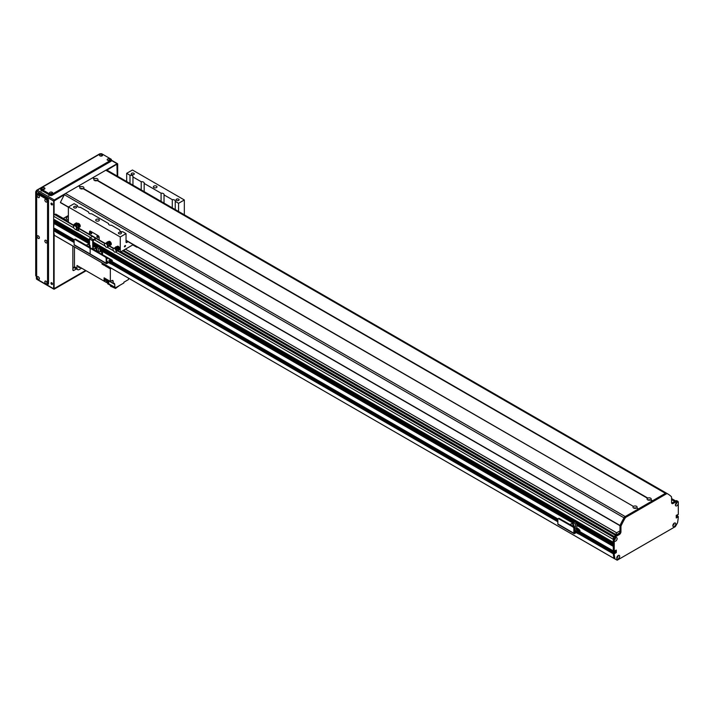 <?xml version="1.0" encoding="UTF-8"?>
<svg xmlns="http://www.w3.org/2000/svg" width="714" height="714" viewBox="0 0 714 714"><rect width="100%" height="100%" fill="white"/><g stroke="black" fill="none" stroke-linecap="round" stroke-linejoin="round"><path stroke-width="1.07" d="M673.695 523.639L672.972 524.897M617.931 555.903L616.905 557.259M615.673 534.581L616.637 532.778L620.002 530.841M616.191 534.884L619.359 533.055M616.637 532.778L125.396 249.168M615.673 534.447L123.468 250.275M122.638 250.757L615.807 535.473M615.022 539.454L614.343 539.507M615.075 538.249L615.361 538.865M115.668 252.06L613.272 539.347L613.299 542.363M613.371 543.613L613.299 544.952L576.841 523.906M613.371 546.21L613.272 550.905L614.236 551.458L613.433 550.994M615.352 550.44L615.191 552.092L614.335 552.69L615.352 551.922L615.352 550.44M613.915 552.493L613.272 553.787A63.421 36.619 120 0 0 614.031 558.437L616.7 559.928M677.336 515.945L676.22 516.525M676.256 502.924L675.587 504.486M54.282 229.39L53.639 230.684A63.421 36.619 120 0 0 54.398 235.334L614.049 558.473M55.558 228.989L54.701 229.596M53.639 227.802L74.22 239.681L53.639 227.802L54.041 222.946A0.973 0.562 -60 0 0 54.817 222.518M53.639 221.795L89.518 242.51L53.639 221.795L54.041 220.358A0.973 0.562 -60 0 0 54.817 219.93M53.639 219.207L89.518 239.913L53.639 219.207L53.639 216.244A1.357 0.785 120 0 1 54.603 214.575L55.076 214.298A1.812 1.044 120 0 1 55.987 214.209L68.374 221.367M63.296 218.43L68.374 215.503M68.374 219.359A2.035 1.178 180 0 1 66.179 218.189A2.035 1.178 180 0 1 68.374 217.011M615.352 551.44L614.236 551.458L614.236 540.016A2.062 1.187 -60 0 1 615.673 537.758A2.062 1.187 -60 0 1 617.128 538.517A2.062 1.187 -60 0 1 615.816 541.025A2.062 1.187 -60 0 1 614.236 540.516M676.301 515.276L678.139 516.409L676.792 516.079L677.657 517.132L676.702 516.579L677.559 517.302L676.265 517.998L676.22 515.49L678.3 514.473L678.3 503.531A2.062 1.187 -60 0 1 676.747 505.851A2.062 1.187 -60 0 1 675.399 504.95A2.062 1.187 -60 0 1 676.854 502.433A2.062 1.187 -60 0 1 678.3 503.031L678.3 502.353A2.267 1.312 120 0 0 677.827 501.317A2.267 1.312 120 0 0 676.702 501.433L673.177 503.468A2.267 1.312 -60 0 1 672.044 503.575A2.267 1.312 -60 0 1 671.571 502.54L671.571 497.462A2.267 1.312 120 0 0 671.24 496.533A58.896 34.004 120 0 0 667.581 493.811A58.896 34.004 120 0 0 667.51 493.767A2.267 1.312 120 0 0 666.385 493.883L626.151 517.114A2.267 1.312 120 0 0 625.018 518.302A58.896 34.004 120 0 0 621.287 525.379A2.267 1.312 120 0 0 620.957 526.682L620.957 531.76A2.267 1.312 -60 0 1 619.359 534.536L615.834 536.571A2.267 1.312 120 0 0 614.236 539.347L614.236 540.016M613.272 550.905L579.946 531.662L613.272 550.905L613.272 538.793A2.267 1.312 -60 0 1 614.87 536.018L618.395 533.983A2.267 1.312 120 0 0 620.002 531.207L620.002 526.129A2.267 1.312 -60 0 1 620.323 524.817A58.896 34.004 -60 0 1 624.054 517.748A2.267 1.312 -60 0 1 625.187 516.561L665.421 493.329A2.267 1.312 -60 0 1 666.555 493.213A58.896 34.004 -60 0 1 666.617 493.258A58.896 34.004 -60 0 1 666.68 493.294M614.87 551.163L616.316 550.075L616.316 552.475L614.968 553.439M614.87 553.386L579.946 532.885M614.781 552.993L613.817 552.44L614.843 552.984M579.92 533.313L614.388 553.216M614.236 553.493L614.236 554.323A63.421 36.619 120 0 0 614.986 558.937L617.182 560.204L675.355 526.62L677.541 522.826A63.421 36.619 120 0 0 678.3 517.338L678.255 516.4L677.291 515.847M616.78 558.036A2.062 1.187 -60 0 1 618.235 555.51A2.062 1.187 -60 0 1 619.69 556.349A2.062 1.187 -60 0 1 618.235 558.875A2.062 1.187 -60 0 1 616.78 558.036M672.838 525.665A2.062 1.187 -60 0 1 674.293 523.139A2.062 1.187 -60 0 1 675.756 523.987A2.062 1.187 -60 0 1 674.293 526.513A2.062 1.187 -60 0 1 672.838 525.665M676.22 516.302L676.702 516.579L676.22 515.963M676.22 515.749L677.175 515.856L676.265 515.329M616.842 557.491A1.017 0.589 120 0 0 617.797 555.84L617.905 555.938M616.887 557.563A1.017 0.589 120 0 0 617.887 555.84M614.281 539.739A1.017 0.589 120 0 0 615.236 538.079M614.326 539.811A1.017 0.589 120 0 0 615.325 538.088M675.471 504.414A1.017 0.589 120 0 0 676.426 502.754M678.3 503.031L678.3 503.531M675.515 504.486A1.017 0.589 120 0 0 676.506 502.763M672.9 525.129A1.017 0.589 120 0 0 673.864 523.469M672.954 525.201A1.017 0.589 120 0 0 673.945 523.478M614.986 558.937L614.022 558.384A63.421 36.619 -60 0 1 613.272 553.769L613.272 552.939L579.768 533.599M613.272 553.787L579.036 534.018L614.236 554.323M671.669 503.111A2.267 1.312 120 0 0 672.213 502.906L675.739 500.88A2.267 1.312 -60 0 1 676.872 500.764L677.827 501.317M89.518 234.335L89.518 231.782A1.357 0.785 -120 0 1 89.794 231.157A1.357 0.785 -120 0 1 90.482 231.22L98.166 235.665A1.357 0.785 60 0 1 99.13 237.325L99.13 239.877L89.518 234.335L89.518 231.782A1.357 0.785 60 0 1 89.794 231.157A1.357 0.785 60 0 1 90.482 231.22L98.166 235.665A1.357 0.785 -120 0 1 99.13 237.325L99.13 239.877M105.163 243.403L95.917 238.065L93.364 239.699L90.16 237.842A0.91 0.527 120 0 0 89.518 238.958L89.518 245.241M91.115 233.817A0.91 0.527 60 0 1 90.669 232.291A0.91 0.527 60 0 1 91.115 233.817M97.523 237.512A0.91 0.527 60 0 1 97.068 235.986A0.91 0.527 60 0 1 97.523 237.512M90.999 232.282A0.91 0.527 -120 0 0 91.749 233.576M97.407 235.977A0.91 0.527 -120 0 0 98.157 237.271M78.986 228.293L92.713 236.218L90.16 237.842M96.31 238.289A0.91 0.527 -60 0 1 95.792 238.878L93.231 240.547L93.231 248.865L92.749 249.141L92.722 240.805A0.91 0.527 -60 0 1 93.364 239.699M91.374 248.392L90.151 247.678M106.681 261.146L107.528 261.422L106.681 261.699M108.814 260.351L109.769 260.128L108.814 260.351M106.681 258.245L107.368 258.557L106.681 258.87M111.661 263.716A1.357 0.785 -120 0 0 111.973 263.653A1.357 0.785 -120 0 0 112.25 263.029L112.25 260.628A0.955 0.553 120 0 0 111.58 260.235L106.716 263.002L106.681 258.298A1.357 0.785 -120 0 0 105.717 256.629L105.208 256.924A1.357 0.785 60 0 1 106.163 258.593L106.163 263.216A0.91 0.527 120 0 0 106.805 263.582L111.696 260.815L111.741 263.323A1.357 0.785 60 0 1 111.455 263.948A1.357 0.785 60 0 1 110.777 263.885L108.537 262.582M110.01 261.735A1.017 0.589 -120 0 0 110.84 262.645M74.131 244.723L90.151 253.97L90.151 249.347L90.151 253.97A0.91 0.527 120 0 0 90.339 254.38L74.318 245.134A0.91 0.527 120 0 1 74.131 244.723L74.131 240.1A1.357 0.785 60 0 1 74.417 239.476A1.357 0.785 60 0 1 75.095 239.538L89.188 247.678A1.357 0.785 60 0 1 90.151 249.347A1.357 0.785 60 0 1 90.428 248.722A1.357 0.785 60 0 1 91.106 248.793L105.208 256.924M91.106 248.793L91.624 248.49A1.357 0.785 -120 0 0 90.946 248.427A1.357 0.785 -120 0 0 90.74 248.659M91.624 248.49L105.717 256.629M110.465 261.476A1.017 0.589 60 0 1 110.652 262.913A1.017 0.589 60 0 1 109.492 262.038M95.801 250.462L97.184 249.668L94.953 248.383L93.579 249.177L95.801 250.909M93.579 249.177L93.579 249.623M98.3 252.345L98.782 248.74L100.156 247.945L97.934 246.66L96.56 247.455L96.56 249.311M100.156 247.945L100.156 251.39L102.575 252.783L100.817 253.8M102.575 254.595L102.575 252.783M98.398 252.408L100.156 251.39M103.744 255.496L101.665 254.291M97.184 251.703L97.184 249.668M98.782 248.74L96.56 247.455M98.782 252.069L97.184 251.149M633.764 506.235A2.062 1.187 180 0 1 636.513 506.324A2.062 1.187 180 0 1 636.665 507.904L636.352 508.1A2.062 1.187 180 0 1 633.595 508.002A2.062 1.187 180 0 1 633.443 506.422L83.127 188.692A2.062 1.187 180 0 1 80.37 188.603A2.062 1.187 180 0 1 80.218 187.014L80.539 186.836A2.062 1.187 180 0 1 83.288 186.916A2.062 1.187 180 0 1 83.44 188.505L633.443 506.422M636.013 508.216A1.017 0.589 -0 0 0 634.094 508.216M80.539 186.836L78.79 185.818L92.561 177.866L94.31 178.884A2.062 1.187 180 0 0 94.462 180.463A2.062 1.187 180 0 0 97.211 180.553L647.544 498.283A2.062 1.187 180 0 0 647.687 499.871A2.062 1.187 180 0 0 650.436 499.952L652.194 500.969L638.414 508.921L636.665 507.904L638.102 509.109L625.187 516.561A2.267 1.312 120 0 0 624.018 517.828L64.385 194.726A2.267 1.312 -60 0 1 65.554 193.458L78.469 186.006L80.218 187.014M94.31 178.884L94.632 178.696A2.062 1.187 180 0 1 97.381 178.786A2.062 1.187 180 0 1 97.532 180.365L647.857 498.095A2.062 1.187 180 0 1 650.606 498.185A2.062 1.187 180 0 1 650.757 499.773L652.516 500.782L665.421 493.329L666.385 493.883M96.881 180.678A1.017 0.589 -0 0 0 94.971 180.678M82.788 188.817A1.017 0.589 -0 0 0 80.869 188.817M650.106 500.077A1.017 0.589 -0 0 0 648.196 500.077M94.632 178.696L92.882 177.679L105.788 170.227A2.267 1.312 -60 0 1 106.921 170.119A2.267 1.312 -60 0 1 106.966 170.137L666.51 493.195M68.374 207.14L60.431 202.41A90.607 52.309 -60 0 1 64.385 194.726M116.748 164.274L106.93 170.119L666.555 493.213A2.267 1.312 120 0 0 665.421 493.329L105.788 170.227M117.266 246.66A2.035 1.178 60 0 1 117.498 246.214M119.515 249.704A2.035 1.178 60 0 1 118.97 249.668M116.962 246.785A2.035 1.178 60 0 1 117.328 246.285A2.035 1.178 60 0 1 119.363 247.463A2.035 1.178 60 0 1 119.363 249.82A2.035 1.178 60 0 1 118.747 249.882M111.027 244.804A2.035 1.178 60 0 1 110.491 244.777M108.474 241.885A2.035 1.178 60 0 1 108.84 241.386A2.035 1.178 60 0 1 110.875 242.564A2.035 1.178 60 0 1 110.875 244.92A2.035 1.178 60 0 1 110.259 244.982M77.692 223.893A2.035 1.178 60 0 1 77.942 223.375M79.95 226.865A2.035 1.178 60 0 1 79.388 226.82M77.523 223.678A2.035 1.178 60 0 1 77.764 223.446A2.035 1.178 60 0 1 79.807 224.624A2.035 1.178 60 0 1 79.807 226.981A2.035 1.178 60 0 1 79.192 227.043M91.124 232.336L91.758 233.433M97.532 236.039L98.166 237.128M74.408 225.642L68.374 222.161L68.374 206.998L120.273 236.959L120.273 252.122L133.206 244.652M120.273 252.122L117.551 250.676M113.66 248.302L109.554 245.937M184.337 214.816L184.337 199.965L178.571 203.294L178.571 211.487M124.415 246.776A0.937 0.544 -60 0 1 125.539 245.58A0.937 0.544 -60 0 1 124.415 246.776M60.431 202.41L68.374 206.998L74.14 203.668L77.469 205.587A2.49 1.437 180 0 0 77.415 205.891A2.49 1.437 180 0 0 78.147 206.899A2.49 1.437 180 0 0 80.423 207.292L88.679 212.058A2.49 1.437 180 0 0 88.625 212.361A2.49 1.437 180 0 0 89.357 213.379A2.49 1.437 180 0 0 91.633 213.763L108.546 223.527A2.49 1.437 180 0 0 108.492 223.83A2.49 1.437 180 0 0 109.215 224.848A2.49 1.437 180 0 0 111.491 225.231L119.756 229.997A2.49 1.437 180 0 0 119.702 230.301A2.49 1.437 180 0 0 120.434 231.318A2.49 1.437 180 0 0 122.71 231.711L126.039 233.63L120.273 236.959M118.881 233.692A1.508 0.866 180 0 1 118.444 233.076A1.508 0.866 180 0 1 119.952 232.202A1.508 0.866 180 0 1 121.451 233.076A1.508 0.866 180 0 1 120.523 233.88A1.508 0.866 180 0 1 118.881 233.692M74.033 207.792A1.508 0.866 180 0 1 73.596 207.185A1.508 0.866 180 0 1 75.104 206.31A1.508 0.866 180 0 1 76.603 207.185A1.508 0.866 180 0 1 75.675 207.988A1.508 0.866 180 0 1 74.033 207.792M96.247 220.867A1.812 1.044 180 0 1 95.712 220.126A1.812 1.044 180 0 1 97.523 219.082A1.812 1.044 180 0 1 99.335 220.126A1.812 1.044 180 0 1 98.22 221.09A1.812 1.044 180 0 1 96.247 220.867M184.337 199.965L132.438 170.003L126.673 173.332L126.673 181.526M153.903 187.577A1.812 1.044 180 0 1 153.376 186.836A1.812 1.044 180 0 1 155.188 185.792A1.812 1.044 180 0 1 157 186.836A1.812 1.044 180 0 1 155.884 187.8A1.812 1.044 180 0 1 153.903 187.577M176.545 200.402A1.508 0.866 180 0 1 176.108 199.786A1.508 0.866 180 0 1 177.607 198.911A1.508 0.866 180 0 1 179.116 199.786A1.508 0.866 180 0 1 178.188 200.589A1.508 0.866 180 0 1 176.545 200.402M131.697 174.502A1.508 0.866 180 0 1 131.26 173.895A1.508 0.866 180 0 1 132.759 173.02A1.508 0.866 180 0 1 134.268 173.895A1.508 0.866 180 0 1 133.339 174.698A1.508 0.866 180 0 1 131.697 174.502M172.288 207.854L172.288 199.67A2.49 1.437 180 0 1 175.296 201.08A2.49 1.437 180 0 1 175.242 201.375L175.242 209.559M108.546 223.527L108.546 224.125M141.22 189.915L141.22 181.731A2.49 1.437 180 0 1 144.228 183.141A2.49 1.437 180 0 1 144.166 183.436L144.166 191.62M77.469 205.587L77.469 206.185M88.679 212.058L88.679 212.656M130.002 183.444L130.002 175.26A2.49 1.437 180 0 1 133.009 176.661A2.49 1.437 180 0 1 132.956 176.965L132.956 185.149M119.756 229.997L119.756 230.595M161.078 201.384L161.078 193.199A2.49 1.437 180 0 1 164.086 194.601A2.49 1.437 180 0 1 164.033 194.904L164.033 203.088M128.083 241.689L126.673 242.51A0.91 0.527 -60 0 1 126.039 242.135L126.039 233.63M130.002 175.26L126.673 173.332M172.288 199.67L164.033 194.904M141.22 181.731L132.956 176.965M161.078 193.199L144.166 183.436M178.571 203.294L175.242 201.375M137.374 247.053L136.901 247.303L135.963 246.241M132.759 244.911L135.963 246.758M81.619 268.152L79.263 269.508A3.168 1.83 -60 0 1 77.683 269.669A3.168 1.83 -60 0 1 77.023 268.214L74.461 266.733L74.461 246.946L74.461 267.848L76.095 268.75M74.461 267.848L72.864 266.92M82.574 268.705L106.6 282.574L107.296 282.182M77.023 268.214L77.023 265.501L104.092 281.129L104.092 277.808L110.34 281.423L111.75 280.602L113.187 281.441A2.035 1.178 120 0 0 112.767 280.504A2.035 1.178 120 0 0 111.75 280.602M78.647 266.438A1.499 0.866 120 0 0 78.897 267.563A1.499 0.866 120 0 0 79.995 267.214M74.461 266.733A3.168 1.83 120 0 0 75.122 268.187L77.683 269.669M128.502 278.148L128.502 279.549L123.861 282.235L123.861 282.976L115.079 288.037L115.079 287.305L108.84 283.869A208.39 120.318 120 0 1 108.635 280.888L107.029 279.959A208.39 120.318 120 0 1 107.029 279.95L114.713 284.342A2.49 1.437 120 0 0 114.204 283.342A2.49 1.437 120 0 0 113.187 283.351L107.038 279.799M107.734 282.271A1.723 0.991 -60 0 1 107.332 282.2A1.723 0.991 -60 0 1 107.359 280.156M107.046 279.968A1.723 0.991 120 0 0 107.011 282.012A1.723 0.991 120 0 0 107.18 282.084M106.6 282.574A208.39 120.318 -60 0 1 106.44 280.316M107.43 280.191A1.589 0.919 120 0 0 107.064 281.352A1.589 0.919 120 0 0 107.395 282.084L108.233 282.565A1.589 0.919 -60 0 1 107.903 281.834A1.589 0.919 -60 0 1 108.26 280.673M108.751 282.601A1.589 0.919 -60 0 1 108.233 282.565L107.555 283.69L115.079 288.037M114.927 287.385A208.39 120.318 -60 0 1 114.713 284.342M105.842 280.281A208.39 120.318 -60 0 1 104.092 281.129M111.393 268.268L110.34 268.883L110.34 281.423M110.34 268.883L105.217 265.92L105.217 264.698M102.004 262.841A1.723 0.991 120 0 0 102.013 262.877L102.013 264.073L104.253 265.367L104.253 264.144M103.021 263.493A1.723 0.991 -60 0 1 102.62 263.412A1.723 0.991 -60 0 1 102.316 263.029M102.013 262.877A1.723 0.991 120 0 0 102.298 263.234A1.723 0.991 120 0 0 102.468 263.296M102.013 264.073L103.012 263.493M113.187 281.441L113.187 283.351M107.555 282.958L108.831 283.69M102.646 264.439L103.691 263.841L102.646 264.439M115.534 287.778L115.534 288.447L119.666 285.395M115.534 288.447L110.536 286.189L110.536 285.421M104.922 279.87A1.357 0.785 -60 0 1 104.833 279.834A1.357 0.785 -60 0 1 104.842 278.246M105.128 279.977A1.357 0.785 -60 0 1 104.994 279.924A1.357 0.785 -60 0 1 105.003 278.344A1.339 0.768 120 0 0 104.726 279.29A1.339 0.768 120 0 0 105.003 279.906A1.339 0.768 120 0 0 105.128 279.95M105.52 280.093A1.339 0.768 -60 0 1 105.235 280.031A1.339 0.768 -60 0 1 104.958 279.424A1.339 0.768 -60 0 1 105.244 278.478M105.288 278.505A1.249 0.723 120 0 0 105.02 279.388A1.249 0.723 120 0 0 105.279 279.959L105.913 280.325A1.249 0.723 -60 0 1 105.654 279.754A1.249 0.723 -60 0 1 105.922 278.871M107.171 279.593A1.249 0.723 -60 0 1 105.913 280.325M105.217 265.92L106.27 265.313M102.513 263.136A1.589 0.919 120 0 0 102.682 263.296L103.521 263.778A1.589 0.919 -60 0 1 103.343 263.618M77.54 223.982L78.567 223.66L79.763 224.928L79.932 226.508L79.281 226.882L79.111 225.303L77.46 224.187M79.763 224.928L79.111 225.303M78.817 227.034L79.281 226.882M78.567 223.66L77.915 224.035M78.585 224.821A1.598 0.919 60 0 1 79.138 225.972M75.854 224.383L75.381 224.446A2.437 1.41 -120 0 1 75.622 224.446L78.433 225.615A2.249 1.303 60 0 1 78.353 228.061A2.249 1.303 60 0 1 77.567 228.105M78.451 227.936L78.817 227.793A2.249 1.303 -120 0 0 78.817 225.392L78.022 225.312L78.585 224.981A2.267 1.312 -120 0 1 78.826 225.383M76.416 229.042A2.133 1.232 60 0 0 76.63 227.061A2.133 1.232 60 0 0 74.916 225.294L74.568 225.526A2.133 1.232 60 0 1 76.228 227.23A2.133 1.232 60 0 1 76.103 229.212L78.513 230.452L78.129 228.123L78.817 227.793L78.674 230.863L75.934 229.738L78.478 230.917M78.147 225.624A1.803 1.044 60 0 1 78.254 227.579A1.803 1.044 60 0 1 78.138 227.668M74.908 223.991L74.872 224.294A2.017 1.169 -120 0 0 74.042 224.642L74.086 224.33A2.249 1.294 60 0 1 74.327 224.098A2.249 1.294 60 0 1 74.908 223.991L75.622 224.303M74.872 224.294L75.077 224.696A3.624 2.088 -120 0 0 74.256 225.044L74.086 224.33M75.077 224.696A198.537 161.641 -112.5 0 1 75.345 224.812A3.4 1.964 -120 0 0 74.756 224.972A3.4 1.964 -120 0 0 74.515 225.16A198.537 161.641 67.5 0 0 74.256 225.044M76.353 224.66L75.345 224.812M75.979 224.151L75.193 223.884A3671.915 695.079 -38.3 0 1 76.71 222.973A1.017 0.589 60 0 1 77.264 223.366L75.979 224.151L78.022 225.312M77.264 223.366L78.585 224.981M76.71 222.973A2.312 1.33 -120 0 0 75.996 223.063L74.042 224.374M76.764 229.596L78.308 230.488L78.112 228.15M75.934 229.738L75.738 229.364A2.133 1.232 60 0 1 73.97 228.168A2.133 1.232 60 0 1 73.569 225.936L74.738 225.838L73.569 225.936M76.978 228.471L77.933 227.882A1.883 1.089 -120 0 0 78.049 227.793A1.883 1.089 -120 0 0 77.594 225.258M76.666 228.783A2.035 1.178 60 0 0 76.817 226.882A2.035 1.178 60 0 0 75.202 225.231L75.041 225.329M76.871 228.569A1.946 1.125 60 0 0 77.023 226.749A1.946 1.125 60 0 0 75.479 225.16L75.318 225.267M74.675 225.713L73.729 226.249M109.028 242.233L108.546 241.885L109.197 241.511L110.491 242.305L109.894 242.653M110.491 242.305L111.098 243.974L110.456 244.349L109.84 242.68M111.098 243.974L110.268 244.938M110.161 243.697A1.598 0.919 60 0 1 110.242 244.331M109.769 242.894A1.598 0.919 60 0 1 110.045 243.385M109.01 242.822A2.249 1.303 60 0 1 109.661 245.786L107.734 246.741A2.035 1.178 60 0 0 107.519 244.152M109.661 245.786L109.072 245.777M107.127 242.555L106.939 242.314A2.249 1.303 60 0 1 107.171 242.1A2.249 1.303 60 0 1 108.439 242.305M109.385 246.018L109.67 245.857A2.267 1.312 -120 0 0 109.795 245.803A2.267 1.312 -120 0 0 110.054 245.58L110.045 245.571A2.249 1.303 -120 0 0 109.697 243.001M108.787 242.055A2.249 1.303 -120 0 0 107.555 241.885A2.249 1.303 -120 0 0 107.386 242.019M108.965 242.671L109.697 243.01C109.804 242.037 108.956 242.501 107.154 244.393L107.002 244.599A2.133 1.232 60 0 1 107.091 247.214A2.133 1.232 60 0 1 105.895 247.017L104.762 245.58A2.133 1.232 60 0 1 104.958 243.519A2.133 1.232 60 0 1 106.591 244.081L107.154 244.393M107.412 242.483A1.803 1.044 60 0 1 107.546 242.43A1.803 1.044 60 0 1 108.171 242.51M108.796 242.983A1.803 1.044 60 0 1 109.331 245.518A1.803 1.044 60 0 1 109.215 245.607M106.939 242.314L106.538 242.876M107.002 244.599L107.305 244.42C108.751 242.787 109.438 242.376 109.376 243.197L109.59 242.59M109.537 241.796L109.697 243.01M109.331 245.518L109.117 245.732A1.883 1.089 -120 0 0 108.608 243.135M108.01 242.644A1.883 1.089 -120 0 0 107.252 242.51A1.883 1.089 -120 0 0 107.118 242.564L106.127 243.09M106.743 243.867C108.546 241.975 109.394 241.519 109.287 242.483M105.172 243.438A2.133 1.232 60 0 1 105.342 243.296A2.133 1.232 60 0 1 106.859 243.742M107.359 244.349A2.133 1.232 60 0 1 107.475 246.99A2.133 1.232 60 0 1 107.27 247.071M105.708 243.197A2.035 1.178 60 0 1 107.011 243.572M106.002 243.135A1.946 1.125 60 0 1 107.162 243.42M107.689 243.974A1.946 1.125 60 0 1 107.948 246.508M117.515 247.133A1.598 0.919 60 0 1 117.533 247.142L117.051 246.785L117.703 246.41L118.988 247.222L119.586 248.9L118.943 249.266L118.345 247.597L117.051 246.785L116.721 247.16M119.586 248.9L118.756 249.838M118.658 248.624A1.598 0.919 60 0 1 118.729 249.231M117.864 248.213A2.249 1.303 60 0 1 118.024 250.828L116.48 251.364M116.998 247.928A1.883 1.089 -120 0 0 115.748 247.41A1.883 1.089 -120 0 0 115.739 247.41L115.552 247.08A2.249 1.303 60 0 1 115.668 247.008A2.249 1.303 60 0 1 117.435 247.642M118.14 250.766A2.267 1.312 -120 0 0 118.283 250.703A2.267 1.312 -120 0 0 118.417 250.614L118.408 250.605A2.249 1.303 -120 0 0 118.354 248.177M117.81 247.41A2.249 1.303 -120 0 0 116.052 246.785A2.249 1.303 -120 0 0 115.936 246.857L115.784 246.946M117.649 247.803L118.345 248.186L115.641 249.757A2.133 1.232 60 0 1 115.579 252.113A2.133 1.232 60 0 1 114.169 251.765L113.151 250.212A2.133 1.232 60 0 1 113.455 248.427A2.133 1.232 60 0 1 115.266 249.195L115.829 249.597M115.9 247.383A1.803 1.044 60 0 1 116.034 247.33A1.803 1.044 60 0 1 117.194 247.794M117.649 248.356A1.803 1.044 60 0 1 117.819 250.418A1.803 1.044 60 0 1 117.703 250.516M115.552 247.08L114.918 247.829M115.641 249.757L118.381 247.963M118.381 247.151L118.345 248.186M117.185 250.819A1.883 1.089 -120 0 0 117.489 250.721A1.883 1.089 -120 0 0 117.605 250.632A1.883 1.089 -120 0 0 117.435 248.49M115.748 247.41A1.883 1.089 -120 0 0 115.606 247.463L114.615 247.99M115.454 249.034L117.98 247.615M113.66 248.338A2.133 1.232 60 0 1 113.838 248.204A2.133 1.232 60 0 1 115.606 248.918M116.016 249.525A2.133 1.232 60 0 1 115.963 251.89A2.133 1.232 60 0 1 115.757 251.971M114.195 248.106A2.035 1.178 60 0 1 115.793 248.775M116.212 249.373A2.035 1.178 60 0 1 116.23 251.631M114.49 248.035A1.946 1.125 60 0 1 115.989 248.633M116.409 249.222A1.946 1.125 60 0 1 116.436 251.408M614.031 558.437L56.683 236.682M75.095 239.538L75.604 239.244A1.357 0.785 -120 0 0 74.925 239.181A1.357 0.785 -120 0 0 74.72 239.413M75.604 239.244L89.705 247.383L89.188 247.678M90.598 248.624A1.357 0.785 -120 0 0 89.705 247.383M106.163 263.216L90.151 253.97A0.91 0.527 120 0 0 90.794 254.336M85.671 244.956L80.022 241.698A0.955 0.553 120 0 0 79.781 241.653M93.802 249.052L93.231 248.722M90.151 247.767L90.151 245.607L87.92 244.322L86.546 245.116L88.768 246.848M86.546 245.116L86.546 245.562M85.582 245.009L86.68 245.045M88.768 246.401L90.151 245.607M579.357 533.733A1.357 0.785 -120 0 0 579.67 533.67A1.357 0.785 -120 0 0 579.946 533.055L579.946 530.645A0.955 0.553 120 0 0 579.277 530.261L574.413 533.028L574.377 528.315A1.357 0.785 -120 0 0 573.413 526.655L572.905 526.95A1.357 0.785 60 0 1 573.86 528.61L573.86 533.233A0.91 0.527 120 0 0 574.502 533.608L579.384 530.841L579.438 533.349A1.357 0.785 60 0 1 579.152 533.974A1.357 0.785 60 0 1 578.474 533.902L576.234 532.608M577.706 531.76A1.017 0.589 -120 0 0 578.527 532.671M574.047 533.653L558.036 524.406A0.91 0.527 120 0 1 557.848 523.987L557.848 519.364A1.357 0.785 60 0 1 558.125 518.748A1.357 0.785 60 0 1 558.803 518.81L572.905 526.95M558.803 518.81L559.321 518.516A1.357 0.785 -120 0 0 558.643 518.444A1.357 0.785 -120 0 0 558.428 518.685M559.321 518.516L573.413 526.655M578.161 531.493A1.017 0.589 60 0 1 578.34 532.939A1.017 0.589 60 0 1 577.189 532.055M569.379 524.228L563.73 520.961A0.955 0.553 120 0 0 563.489 520.925M574.377 530.056A0.794 0.455 180 0 1 575.457 530.484A0.794 0.455 180 0 1 574.377 530.904M576.341 529.511A0.794 0.455 180 0 1 576.903 528.726A0.794 0.455 180 0 1 577.207 529.609A0.794 0.455 180 0 1 576.341 529.511M574.377 532.501L579.081 530.181L579.081 529.226L576.841 527.932L574.377 529.351M576.841 523.157L574.618 521.872L573.235 522.666L575.466 523.951L576.841 523.157L576.841 527.932M574.725 532.698L574.377 531.537M573.86 527.039L573.86 524.879L571.637 523.594L570.254 524.388L572.485 526.12M570.254 524.388L570.254 524.835M579.081 529.226L574.725 531.743M569.299 524.272L570.388 524.308M573.235 524.513L573.235 522.666M575.466 523.951L575.466 527.28L574.324 527.941M572.485 525.674L573.86 524.879M573.86 526.361L575.466 527.28M85.618 270.463L54.442 288.465L53.961 288.188M116.909 164.363L117.23 176.063M54.121 215.003L54.121 200.982L64.412 194.672M54.121 288.277L54.121 233.96M54.121 229.373L54.121 228.159M54.121 222.955L54.121 222.116M54.121 220.367L54.121 219.528M76.416 268.937L73.819 270.436L72.864 269.883A1.357 0.785 120 0 0 73.14 270.499A1.357 0.785 120 0 0 73.819 270.436M72.864 269.883L72.864 246.018M52.434 204.427L51.738 203.213M52.434 283.958L51.738 282.744M74.14 267.661L72.864 268.402M51.39 282.637A1.017 0.589 -120 0 0 52.363 284.315M51.72 284.395A1.017 0.589 60 0 1 51.212 282.682A1.017 0.589 60 0 1 52.229 284.449A1.017 0.589 60 0 1 51.72 284.395M51.39 203.106A1.017 0.589 -120 0 0 52.363 204.784M51.72 204.873A1.017 0.589 60 0 1 51.212 203.151A1.017 0.589 60 0 1 52.229 204.918A1.017 0.589 60 0 1 51.72 204.873M39.208 196.163L38.833 195.502M46.901 282.351L46.517 281.691M39.208 237.039L38.833 236.379M46.901 241.475L46.517 240.814M39.208 277.907L38.833 277.246M46.901 200.598L46.517 199.938M37.298 279.308A0.91 0.527 -60 0 1 36.664 278.942A0.91 0.527 180 0 1 36.396 278.567A0.91 0.91 0 0 0 36.851 279.352L53.827 289.161A0.91 0.527 -60 0 1 53.639 288.742L36.664 278.942L36.664 191.272A0.91 0.527 -60 0 1 37.298 190.165A0.91 0.527 -120 0 0 36.664 190.54A0.91 0.527 -0 0 0 36.664 191.272L53.639 201.08A0.91 0.527 -60 0 1 54.282 199.965L37.298 190.165L100.085 153.921A1.357 0.785 180 0 1 102.013 153.921L110.982 159.097A1.357 0.785 180 0 1 111.375 159.65A1.357 0.785 180 0 1 110.982 160.204L110.982 161.31A1.357 0.785 -0 0 0 111.375 160.757L111.375 159.65M86.099 270.74L54.282 289.116A0.91 0.527 -60 0 1 53.827 289.161M100.362 153.796A0.91 0.91 0 0 0 99.639 153.876A0.91 0.527 60 0 1 100.085 153.921M111.375 160.436L117.069 163.72A0.91 0.527 -60 0 1 117.703 164.086L117.703 176.34M41.921 190.906L41.01 190.906M42.019 190.665L41.073 190.95L41.555 190.406M100.665 156.089L101.433 156.089M108.358 160.525L109.117 160.525M49.614 195.341L48.695 195.341M49.703 195.109L48.757 195.386L49.248 194.842M51.435 193.815A2.267 1.312 -0 0 0 51.622 193.735L50.471 193.771M85.778 270.561L53.961 288.929L53.961 233.032M106.752 170.048L117.391 163.908L117.391 176.162M53.961 215.235L53.961 200.527L64.59 194.387M53.961 229.471L53.961 228.061M53.961 222.973L53.961 222.027M53.961 220.385L53.961 219.43M117.069 163.72L54.282 199.965M53.639 201.08L53.639 288.742M36.414 190.709A1.357 0.785 120 0 0 35.7 192.2L36.396 192.602M36.396 275.827L35.7 275.425A1.357 0.785 120 0 0 35.986 276.05L36.396 276.291M35.7 275.425L35.7 192.2M45.955 281.182L45.955 281.182A1.562 0.901 60 0 1 47.053 283.092A1.562 0.901 60 0 1 45.955 283.735A1.562 0.901 60 0 1 44.848 281.816A1.562 0.901 60 0 1 45.955 281.182M46.285 281.432L47.008 282.682M46.374 281.521L46.972 282.557M45.955 240.306L45.955 240.306A1.562 0.901 60 0 1 47.053 242.216A1.562 0.901 60 0 1 45.955 242.858A1.562 0.901 60 0 1 44.848 240.939A1.562 0.901 60 0 1 45.955 240.306M46.285 240.556L47.008 241.805M46.374 240.645L46.972 241.689M45.955 199.429L45.955 199.429A1.562 0.901 60 0 1 47.053 201.348A1.562 0.901 60 0 1 45.955 201.982A1.562 0.901 60 0 1 44.848 200.072A1.562 0.901 60 0 1 45.955 199.429M46.285 199.679L47.008 200.937M46.374 199.768L46.972 200.812M38.261 194.993L38.261 194.993A1.562 0.901 60 0 1 39.368 196.903A1.562 0.901 60 0 1 38.261 197.546A1.562 0.901 60 0 1 37.155 195.627A1.562 0.901 60 0 1 38.261 194.993M38.592 195.243L39.315 196.493M38.681 195.333L39.288 196.377M38.261 235.87L38.261 235.87A1.562 0.901 60 0 1 39.368 237.78A1.562 0.901 60 0 1 38.261 238.422A1.562 0.901 60 0 1 37.155 236.504A1.562 0.901 60 0 1 38.261 235.87M38.592 236.12L39.315 237.369M38.681 236.209L39.288 237.244M38.261 276.737L38.261 276.737A1.562 0.901 60 0 1 39.368 278.656A1.562 0.901 60 0 1 38.261 279.29A1.562 0.901 60 0 1 37.155 277.38A1.562 0.901 60 0 1 38.261 276.737M38.592 276.987L39.315 278.246M38.681 277.077L39.288 278.121M46.589 199.233A1.357 0.785 60 0 1 47.552 200.893L48.516 200.339A1.357 0.785 -120 0 0 47.552 198.67L46.589 199.233L37.619 194.047L38.583 193.494L47.552 198.67M47.267 284.743L48.231 284.19A1.357 0.785 -120 0 0 48.516 283.565L47.552 284.118A1.357 0.785 60 0 1 47.267 284.743A1.357 0.785 60 0 1 46.589 284.672L37.619 279.495A1.357 0.785 60 0 1 36.664 277.835L36.664 194.601A1.357 0.785 60 0 1 36.941 193.985A1.357 0.785 60 0 1 37.619 194.047M47.552 284.118L47.552 200.893M38.583 193.494A1.357 0.785 -120 0 0 37.904 193.432L36.941 193.985M48.516 200.339L48.516 283.565M51.801 193.744L51.622 193.271L50.355 193.744M52.184 192.298A1.562 0.901 180 0 1 52.184 193.574A1.562 0.901 180 0 1 49.971 193.574A1.562 0.901 180 0 1 49.971 192.298A1.562 0.901 180 0 1 52.184 192.298M109.465 160.454L109.278 159.981L108.01 160.454M109.84 159.008A1.562 0.901 180 0 1 109.84 160.284A1.562 0.901 180 0 1 107.635 160.284A1.562 0.901 180 0 1 107.635 159.008A1.562 0.901 180 0 1 109.84 159.008M109.34 160.48L108.135 160.48M101.772 156.009L101.593 155.545L100.326 156.009M102.156 154.572A1.562 0.901 180 0 1 102.156 155.848A1.562 0.901 180 0 1 99.942 155.848A1.562 0.901 180 0 1 99.942 154.572A1.562 0.901 180 0 1 102.156 154.572M101.656 156.045L100.451 156.045M44.107 189.299L43.929 188.835L42.661 189.299M44.491 187.862A1.562 0.901 180 0 1 44.491 189.139A1.562 0.901 180 0 1 42.287 189.139A1.562 0.901 180 0 1 42.287 187.862A1.562 0.901 180 0 1 44.491 187.862M43.991 189.335L42.786 189.335M40.752 188.505L40.752 189.612A1.357 0.785 -0 0 0 41.144 190.165L41.144 189.058A1.357 0.785 180 0 1 40.752 188.505A1.357 0.785 180 0 1 41.144 187.943M41.144 189.058L50.114 194.235L50.114 195.341L41.144 190.165M50.114 195.341A1.357 0.785 -0 0 0 52.042 195.341L52.042 194.235A1.357 0.785 180 0 1 50.114 194.235M52.042 194.235L110.982 160.204M110.982 161.31L52.042 195.341M122.987 250.552L616.146 535.277M557.848 521.782L111.339 263.993L557.848 521.773M74.131 242.51L53.639 230.684L74.131 242.501M616.477 535.089L123.317 250.364M616.227 535.232L123.058 250.516M613.915 536.937L120.434 252.033M68.374 221.974L55.076 214.298M675.257 501.157L671.571 499.024M672.035 503.004L671.579 502.745M674.775 501.433L671.571 499.577M557.848 520.934L112.071 263.573M74.131 241.671L53.639 229.837M578.554 532.528L577.894 532.144M557.848 520.568L112.223 263.287M110.857 262.502L110.197 262.118M74.131 241.296L53.8 229.56M578.474 532.028L577.849 531.671M557.848 520.122L112.25 262.868M110.777 262.011L110.152 261.654M74.131 240.859L54.184 229.337M615.093 552.252L579.946 531.957M557.857 519.203L112.25 261.94M74.14 239.94L55.469 229.149M615.191 552.092L614.299 551.565M615.191 551.752L614.62 551.422M615.272 551.601L614.79 551.315M557.929 518.953L112.25 261.645L557.929 518.953M613.272 546.371L576.841 525.343M573.235 523.255L100.156 250.132M96.56 248.053L93.231 246.134M89.518 243.983L53.639 223.268M613.272 546.148L576.841 525.12M573.235 523.041L100.156 249.909M96.56 247.829L93.231 245.911M89.518 243.76L53.737 223.107M613.272 545.862L576.841 524.826M573.235 522.746L100.156 249.614M96.56 247.535L93.231 245.616M89.518 243.474L53.987 222.964M613.272 545.817L576.841 524.781M573.235 522.702L100.156 249.579M96.56 247.49L93.231 245.571M89.518 243.429L54.041 222.946M613.272 544.889L576.841 523.862L613.272 544.889M574.002 522.22L100.156 248.651L574.002 522.22M97.327 247.017L93.231 244.652L97.327 247.017M613.272 543.782L93.231 243.545M89.518 241.394L53.639 220.68M613.272 543.559L93.231 243.322M89.518 241.171L53.737 220.519M613.272 543.274L93.231 243.028M89.518 240.886L53.987 220.367M613.272 543.229L93.231 242.983M89.518 240.841L54.041 220.358M613.272 542.301L93.231 242.064L613.272 542.301M113.963 251.069L107.18 247.16M105.502 246.187L94.319 239.734M90.607 237.583L78.817 230.783M73.801 227.882L53.639 216.244M613.665 537.347L117.703 251.016M113.347 248.499L109.215 246.116L109.795 245.803M104.86 243.599L96.14 238.565M92.525 236.477L79.111 228.73M73.908 225.722L54.603 214.575M614.236 539.347L613.272 538.793M615.191 552.199L616.155 552.752M615.352 551.922L616.316 552.475M675.739 500.88L676.702 501.433M672.213 502.906L673.177 503.468M666.555 493.213L667.51 493.767M65.554 193.458L626.151 517.114M624.054 517.748L625.018 518.302M620.323 524.817L621.287 525.379M620.002 526.129L620.957 526.682M620.002 531.207L620.957 531.76M618.395 533.983L619.359 534.536M614.87 536.018L615.834 536.571M92.561 236.459L95.765 238.306M89.518 238.958L92.722 240.805M112.25 263.029L111.741 263.323M106.163 258.593L106.681 258.298M106.297 257.183L111.58 260.235M620.029 525.638L126.039 240.431M620.064 525.504L126.039 240.288M126.673 242.51L126.039 242.135M579.946 533.055L579.438 533.349M557.848 523.987L573.86 533.233M573.86 528.61L574.377 528.315M123.352 250.346L616.512 535.072M120.961 251.721L614.245 536.517M671.571 498.568L675.658 500.925M54.255 229.328L74.131 240.805M110.197 261.627L110.75 261.949M112.25 262.814L557.848 520.078M577.894 531.653L578.447 531.975M579.946 532.84L613.879 552.431M53.684 227.909L74.194 239.743M112.25 261.717L557.902 519.016M579.946 531.743L614.281 551.565M53.666 221.858L89.518 242.555M93.231 244.697L97.282 247.035M100.156 248.695L573.967 522.246M53.666 219.269L89.518 239.966M93.231 242.108L613.272 542.345M677.684 514.972L677.238 514.714M667.581 493.811L666.617 493.258M111.455 263.948L111.973 263.653M90.946 248.427L90.428 248.722M90.339 254.38L106.35 263.627M103.833 255.442L112.053 260.191M60.449 202.642L68.374 207.221M126.039 240.511L620.038 525.718M109.001 245.821L108.046 246.41M117.792 250.971L118.283 250.703M117.489 250.721L116.534 251.319M74.925 239.181L74.417 239.476M579.152 533.974L579.67 533.67M558.643 518.444L558.125 518.748M579.081 529.824L579.75 530.207M99.639 153.876L36.851 190.12A0.91 0.91 0 0 0 36.396 190.906L36.396 278.567M117.515 163.676L111.375 160.132"/></g></svg>

